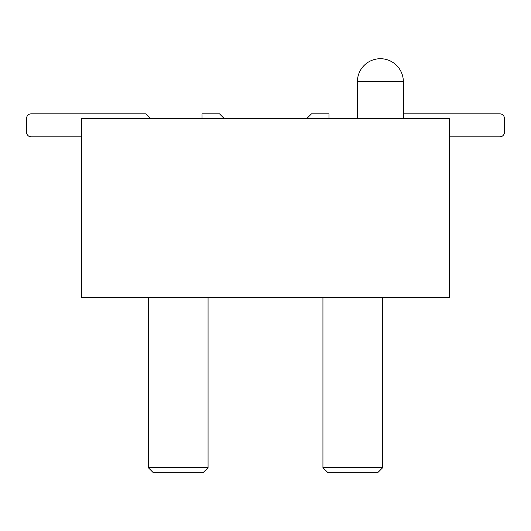 <?xml version="1.0" encoding="UTF-8"?>
<svg xmlns="http://www.w3.org/2000/svg" width="531" height="531" viewBox="0 0 531 531"><rect width="100%" height="100%" fill="white"/><g stroke="black" fill="none" stroke-linecap="round" stroke-linejoin="round"><path stroke-width="0.8" d="M449.306 118.453L81.694 118.453L81.694 297.665L449.306 297.665L449.306 118.453M449.306 136.832L499.857 136.832A4.593 4.593 0 0 0 504.45 132.239L504.45 118.453A4.593 4.593 0 0 0 499.857 113.86L403.354 113.86M150.618 118.453L146.025 113.86L31.143 113.86A4.593 4.593 0 0 0 26.55 118.453L26.55 132.239A4.593 4.593 0 0 0 31.143 136.832L81.694 136.832M328.968 118.453L328.968 113.86L311.451 113.86L306.858 118.453M504.45 132.239L504.45 118.453L504.45 132.239M224.142 118.453L219.549 113.86L202.032 113.86L202.032 118.453M148.322 467.692L152.915 472.285L203.466 472.285L208.059 467.692L148.322 467.692L148.322 297.665M382.678 297.665L382.678 467.692L378.085 472.285L327.534 472.285L322.941 467.692L322.941 297.665M208.059 297.665L208.059 467.692M382.678 467.692L322.941 467.692M380.382 81.694L403.354 81.694A22.979 22.979 0 0 0 380.382 58.715A22.979 22.979 0 0 0 357.403 81.694L380.382 81.694M403.354 118.453L403.354 81.694M357.403 118.453L357.403 81.694"/></g></svg>
